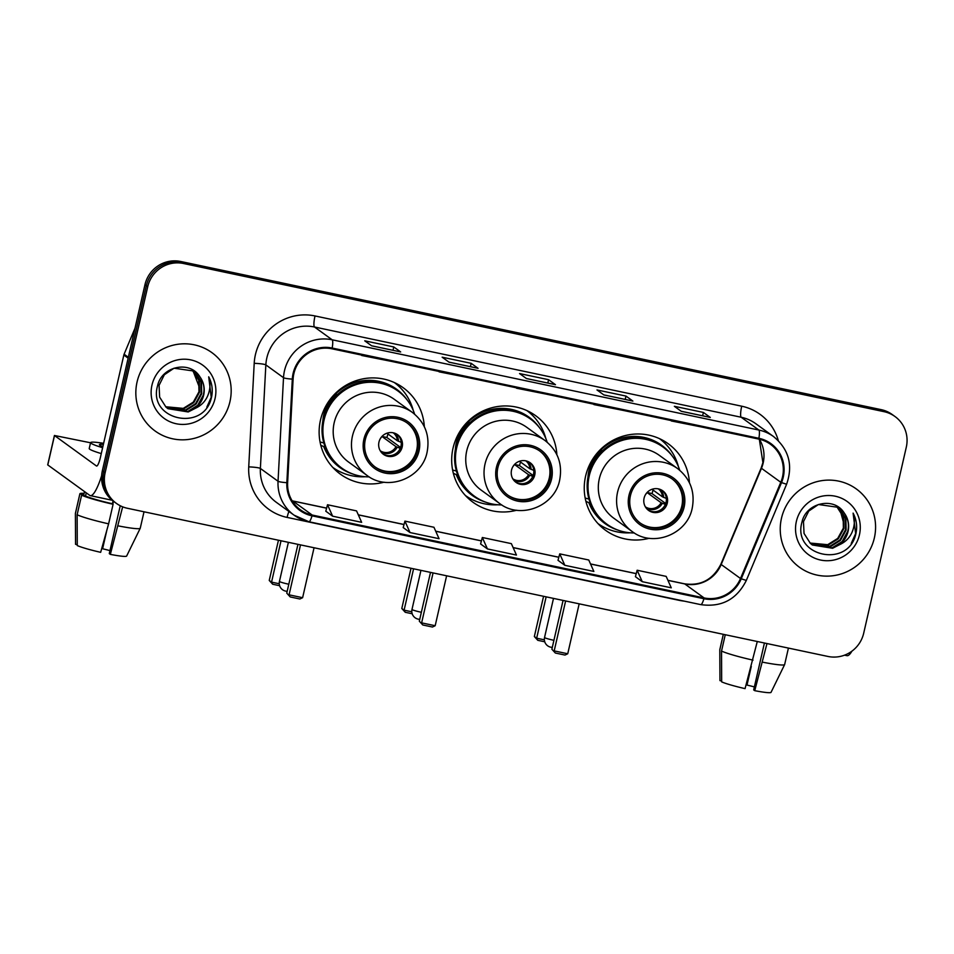 <?xml version="1.0" encoding="UTF-8"?>
<svg xmlns="http://www.w3.org/2000/svg" width="954" height="954" viewBox="0 0 954 954"><rect width="100%" height="100%" fill="white"/><g stroke="black" fill="none" stroke-linecap="round" stroke-linejoin="round"><path stroke-width="1.43" d="M689.432 482.76A53.424 52.22 125.9 0 0 668.229 443.741A53.424 52.22 125.9 0 0 585.601 476.165A53.424 52.22 125.9 0 0 605.54 530.269A53.424 52.22 125.9 0 0 649.221 538.271M599.362 524.998A53.424 52.22 125.9 0 0 602.737 526.548M556.874 454.724A53.424 52.22 125.9 0 0 535.671 415.705A53.424 52.22 125.9 0 0 453.043 448.118A53.424 52.22 125.9 0 0 472.981 502.233A53.424 52.22 125.9 0 0 516.663 510.235M466.804 496.962A53.424 52.22 125.9 0 0 470.179 498.513M424.327 426.676A53.424 52.22 125.9 0 0 403.125 387.67A53.424 52.22 125.9 0 0 320.484 420.082A53.424 52.22 125.9 0 0 340.423 474.198A53.424 52.22 125.9 0 0 384.104 482.187M334.246 468.927A53.424 52.22 125.9 0 0 337.621 470.477M398.712 386.155A53.424 52.22 125.9 0 0 396.184 383.436M531.271 414.203A53.424 52.22 125.9 0 0 528.743 411.472M663.829 442.239A53.424 52.22 125.9 0 0 661.301 439.52M895.019 416.54L892.252 414.549A30.242 29.562 125.9 0 0 881.246 409.66L180.723 261.491A30.242 29.562 125.9 0 0 144.96 284.721L102.352 470.763A30.242 29.562 125.9 0 0 113.633 501.399L115.017 502.4A30.242 29.562 125.9 0 1 103.736 471.765A30.242 29.562 125.9 0 0 115.017 502.4L116.4 503.39A30.242 29.562 125.9 0 0 127.419 508.279L827.941 656.447A30.242 29.562 125.9 0 0 863.692 633.217L906.3 447.176A30.242 29.562 125.9 0 0 895.019 416.54A30.242 29.562 125.9 0 0 884 411.663L183.478 263.495A30.242 29.562 125.9 0 0 147.727 286.725L105.119 472.767A30.242 29.562 125.9 0 0 116.4 503.39M147.727 286.725L146.344 285.723L103.736 471.765L146.344 285.723A30.242 29.562 125.9 0 1 182.095 262.493A30.242 29.562 125.9 0 0 146.344 285.723L144.96 284.721M884 411.663L882.617 410.661L182.095 262.493L882.617 410.661A30.242 29.562 125.9 0 1 893.636 415.55A30.242 29.562 125.9 0 0 882.617 410.661L881.246 409.66M137.066 381.994A48.392 47.295 125.9 0 0 155.12 431.005A48.392 47.295 125.9 0 0 229.95 401.646A48.392 47.295 125.9 0 0 211.895 352.634A48.392 47.295 125.9 0 0 137.066 381.994A48.392 47.295 125.9 0 0 155.12 431.005A48.392 47.295 125.9 0 0 229.95 401.646A48.392 47.295 125.9 0 0 211.895 352.634A48.392 47.295 125.9 0 0 137.066 381.994M781.469 518.296A48.392 47.295 125.9 0 0 799.524 567.308A48.392 47.295 125.9 0 0 874.353 537.949A48.392 47.295 125.9 0 0 856.298 488.937A48.392 47.295 125.9 0 0 781.469 518.296A48.392 47.295 125.9 0 0 799.524 567.308A48.392 47.295 125.9 0 0 874.353 537.949A48.392 47.295 125.9 0 0 856.298 488.937A48.392 47.295 125.9 0 0 781.469 518.296M293.88 373.61A32.257 31.53 -54.1 0 1 332.016 348.818L758.716 439.078A32.257 31.53 -54.1 0 1 770.462 444.29A32.257 31.53 -54.1 0 1 780.789 482.295L740.507 578.494A32.257 31.53 -54.1 0 1 704.088 597.931L312.196 515.041A32.257 31.53 -54.1 0 1 300.438 509.83A32.257 31.53 -54.1 0 1 287.631 482.7L293.105 379.143A32.257 31.53 -54.1 0 1 293.88 373.61M293.105 373.443A33.068 32.317 125.9 0 0 292.306 379.12L286.844 482.676A33.068 32.317 125.9 0 0 312.018 515.828L703.909 598.718A33.068 32.317 125.9 0 0 741.246 578.792L781.517 482.593A33.068 32.317 125.9 0 0 758.895 438.291L332.195 348.043A33.068 32.317 125.9 0 0 293.105 373.443M710.026 417.387A8.061 1.562 101.9 0 1 710.17 417.387A8.061 1.562 101.9 0 1 710.289 417.447L703.396 412.438L674.371 406.309L681.263 411.305L710.289 417.447M702.621 415.789L703.396 412.438M632.621 401.014A8.061 1.562 101.9 0 1 632.764 401.014A8.061 1.562 101.9 0 1 632.884 401.074L625.991 396.077L596.966 389.936L603.858 394.932L632.884 401.074M625.216 399.416L625.991 396.077M400.406 351.895A8.061 1.562 101.9 0 1 400.549 351.895A8.061 1.562 101.9 0 1 400.668 351.954L393.775 346.958L364.738 340.816L371.643 345.813L400.668 351.954M393 350.297L393.775 346.958M477.811 368.268A8.061 1.562 101.9 0 1 477.954 368.268A8.061 1.562 101.9 0 1 478.073 368.327L471.181 363.331L442.143 357.19L449.048 362.186L478.073 368.327M470.405 366.67L471.181 363.331M555.216 384.641A8.061 1.562 101.9 0 1 555.359 384.641A8.061 1.562 101.9 0 1 555.478 384.7L548.586 379.704L519.56 373.563L526.453 378.559L555.478 384.7M547.811 383.043L548.586 379.704M635.424 576.693L642.245 581.678L671.27 587.819L666.166 576.383L637.141 570.242L635.412 576.729M403.208 527.574L410.029 532.559L439.055 538.7L433.951 527.264L404.925 521.122L403.196 527.61M325.803 511.201L332.624 516.186L361.649 522.327L356.546 510.891L327.52 504.749L325.791 511.237M558.018 560.32L564.84 565.305L593.865 571.446L588.761 560.01L559.736 553.869L558.007 560.356M487.434 548.932L516.46 555.073L511.356 543.637L482.33 537.496L480.601 543.983L487.434 548.932L482.33 537.496M517.378 388.028L516.591 387.861M546.403 394.169L516.519 388.218M439.973 371.655L439.186 371.488M468.998 377.796L439.114 371.845M362.568 355.282L361.781 355.115M391.593 361.423L361.709 355.484M594.783 404.401L593.996 404.234M623.809 410.542L593.925 404.591M672.188 420.774L671.401 420.607M701.214 426.915L671.33 420.964M410.029 532.559L404.925 521.122M332.624 516.186L327.52 504.749M564.84 565.305L559.736 553.869M642.245 581.678L637.141 570.242M192.481 370.247L199.303 380.646L199.517 392.201L193.865 402.516L183.824 408.789L165.877 406.976M192.195 370.069L198.754 380.252L198.969 391.808L193.316 402.111L183.275 408.384L165.626 406.738M195.284 408.336A22.789 22.264 125.9 0 0 199.935 376.878C189.953 359.932 161.608 366.324 157.601 385.714C147.56 419.533 202.308 432.162 211.061 399.106L211.49 397.46C213.064 390.186 212.146 383.305 208.711 376.83C210.715 383.365 210.309 389.852 207.495 396.304C204.979 401.777 200.9 405.784 195.284 408.336L188.212 411.961L167.964 408.694L165.972 407.072L159.64 397.15L159.068 385.333L164.35 374.755L174.022 368.208L193.602 370.999L195.522 372.573L201.497 382.232L201.699 393.787L196.059 404.102L186.018 410.375L166.89 407.871M193.328 370.808L200.948 381.838L201.151 393.394L195.51 403.697L185.47 409.981L166.64 407.656M199.935 376.878C203.727 382.447 204.86 388.469 203.345 394.98L197.705 405.295L187.664 411.568L167.689 408.491M151.96 385.154A32.865 32.126 125.9 0 0 176.192 423.743A32.865 32.126 125.9 0 0 215.055 398.498A32.865 32.126 125.9 0 0 190.824 359.897A32.865 32.126 125.9 0 0 151.96 385.154M192.935 370.534L199.529 387.729M208.711 376.83L211.228 397.281L206.839 407.131M101.649 475.664A40.318 7.811 101.9 0 1 90.32 495.627A40.318 7.811 101.9 0 1 89.7 495.341L47.7 464.872L54.426 435.489L96.426 465.969A10.077 1.956 -78.1 0 0 96.581 466.041A10.077 1.956 -78.1 0 0 100.397 457.431L123.841 355.043A5.044 4.925 -54.1 0 1 124.103 354.208L135.015 328.152M90.535 442.775L54.426 435.489M103.366 444.421A25.198 2.123 12.9 0 0 99.407 444.659A25.198 2.123 12.9 0 0 102.865 446.603M112.405 503.76L113.097 504.261L108.613 523.841L100.659 552.33A26.211 2.206 12.9 0 1 77.274 545.569L77.131 514.743L81.615 495.162L85.538 495.985A29.24 2.468 12.9 0 0 112.405 503.76L113.049 500.957M81.615 495.162A33.271 2.802 12.9 0 0 113.097 504.261M77.131 514.743A33.271 2.802 12.9 0 0 108.613 523.841M120.24 505.739L109.281 553.606L110.342 554.381L122.661 506.836M118.296 525.892A33.271 2.802 12.9 0 0 140.238 528.266A33.271 2.802 12.9 0 0 140.25 528.218L144.018 511.785M110.342 554.381A26.211 2.206 12.9 0 0 126.632 556.063A26.211 2.206 12.9 0 0 126.655 556.015M109.96 550.625A20.165 1.693 12.9 0 0 102.603 548.765L106.884 530.066M101.816 548.204L102.603 548.765M103.628 443.312A34.272 2.886 12.9 0 0 90.57 442.644L89.223 448.511A34.272 2.886 12.9 0 0 101.267 453.591M90.57 442.644A34.272 2.886 12.9 0 0 102.615 447.712M83.833 494.625A29.24 2.468 12.9 0 0 83.821 494.685A29.24 2.468 12.9 0 0 83.809 494.732L79.886 493.91L75.402 513.49L75.545 544.317L77.274 544.686M84.524 491.596L83.809 494.732L84.524 491.596M85.538 495.985L86.254 492.848M84.119 493.373A33.271 2.802 12.9 0 0 79.886 493.778A33.271 2.802 12.9 0 0 79.886 493.91M79.886 493.778L75.402 513.359A33.271 2.802 12.9 0 0 75.39 513.419A33.271 2.802 12.9 0 0 75.402 513.49M112.834 504.07L113.478 501.279M365.31 439.651A27.213 26.605 125.9 0 0 375.471 467.221A27.213 26.605 125.9 0 0 417.566 450.705A27.213 26.605 125.9 0 0 407.406 423.147A27.213 26.605 125.9 0 0 365.31 439.651M375.041 466.911A27.213 26.605 125.9 0 0 416.695 450.085A27.213 26.605 125.9 0 0 406.976 422.837M336.404 393.966A37.802 36.944 125.9 0 0 323.752 414.763A37.802 36.944 125.9 0 0 322.857 421.131M414.62 414.167A47.688 46.603 125.9 0 0 397.854 390.949L396.983 390.317A47.688 46.603 125.9 0 0 323.239 419.247A47.688 46.603 125.9 0 0 341.031 467.543L341.902 468.175A47.688 46.603 125.9 0 0 369.186 476.869M397.854 390.949A47.688 46.603 125.9 0 0 324.11 419.879A47.688 46.603 125.9 0 0 341.902 468.175M412.486 412.498L394.193 399.249A38.816 37.933 125.9 0 0 334.174 422.801A38.816 37.933 125.9 0 0 348.651 462.106L366.944 475.366A38.816 37.933 -54.1 0 1 352.455 436.05A38.816 37.933 -54.1 0 1 412.486 412.498C425.222 422.634 430.099 435.811 427.118 452.017C422.228 478.324 387.682 491.763 366.944 475.366M378.965 442.096A12.092 11.83 125.9 0 0 383.472 454.354A12.092 11.83 125.9 0 0 402.183 447.009A12.092 11.83 125.9 0 0 397.675 434.762A12.092 11.83 125.9 0 0 378.965 442.096M382.888 453.901A12.092 11.83 125.9 0 0 400.978 446.138A12.092 11.83 125.9 0 0 397.055 434.344M365.251 476.738A52.422 51.242 -54.1 0 1 332.839 467.448M323.871 443.014L320.055 441.964M335.307 393.501L335.844 393.74A48.332 47.247 125.9 0 1 407.119 399.917M353.314 474.186A48.332 47.247 125.9 0 1 323.728 446.615L320.782 445.232M394.348 382.554A52.422 51.242 -54.1 0 1 413.261 410.47M381.6 436.849A11.09 10.84 -54.1 0 1 380.455 438.435M400.716 448.547L396.005 446.663L381.946 436.467L386.823 437.457A16.135 15.765 125.9 0 0 387.908 433.939M386.907 433.223L397.353 440.784L402.063 442.668M386.823 437.457L400.597 447.45M279.629 585.708L272.689 584.242L269.243 580.449L278.449 540.226M269.243 580.449L271.556 582.131L281.025 540.775M272.689 584.242L271.556 582.131L279.248 583.753M300.51 544.889L289.074 594.831L302.621 597.693L314.057 547.763M297.946 544.352L286.76 593.149L290.219 596.942L299.89 598.993L302.621 597.693M290.219 596.942L286.76 593.149M497.869 467.698A27.213 26.605 125.9 0 0 508.029 495.257A27.213 26.605 125.9 0 0 550.124 478.741A27.213 26.605 125.9 0 0 539.964 451.182A27.213 26.605 125.9 0 0 497.869 467.698M507.6 494.947A27.213 26.605 125.9 0 0 549.254 478.121A27.213 26.605 125.9 0 0 539.535 450.872M468.963 422.002A37.802 36.944 125.9 0 0 456.31 442.799A37.802 36.944 125.9 0 0 455.416 449.167M547.179 442.215A47.688 46.603 125.9 0 0 530.412 418.985L529.542 418.353A47.688 46.603 125.9 0 0 455.797 447.295A47.688 46.603 125.9 0 0 473.589 495.579L474.448 496.211A47.688 46.603 125.9 0 0 501.744 504.904M530.412 418.985A47.688 46.603 125.9 0 0 456.668 447.915A47.688 46.603 125.9 0 0 474.448 496.211M545.044 440.545L526.751 427.297A38.816 37.933 125.9 0 0 466.733 450.837A38.816 37.933 125.9 0 0 481.21 490.153L499.502 503.402A38.816 37.933 -54.1 0 1 485.014 464.085A38.816 37.933 -54.1 0 1 545.044 440.545C557.78 450.67 562.657 463.847 559.676 480.053C554.787 506.359 520.24 519.799 499.502 503.402M511.523 470.143A12.092 11.83 125.9 0 0 516.031 482.39A12.092 11.83 125.9 0 0 534.741 475.056A12.092 11.83 125.9 0 0 530.233 462.797A12.092 11.83 125.9 0 0 511.523 470.143M515.446 481.937A12.092 11.83 125.9 0 0 533.536 474.174A12.092 11.83 125.9 0 0 529.613 462.38M497.809 504.773A52.422 51.242 -54.1 0 1 465.397 495.496M456.429 471.061L452.613 470M467.865 421.537L468.402 421.787A48.332 47.247 125.9 0 1 539.678 427.952M485.872 502.221A48.332 47.247 125.9 0 1 456.286 474.651L453.341 473.267M526.906 410.59A52.422 51.242 -54.1 0 1 545.819 438.506M514.158 464.884A11.09 10.84 -54.1 0 1 513.013 466.47M514.528 464.479L519.381 465.504A16.135 15.765 125.9 0 0 520.455 461.974M519.465 461.259L529.899 468.819L534.622 470.704M519.381 465.504L533.155 475.486M533.274 476.583L528.564 474.698L514.492 464.515M412.188 613.756L405.247 612.289L401.801 608.485L411.007 568.262M401.801 608.485L404.102 610.166L413.583 568.811M405.247 612.289L404.102 610.166L411.806 611.788M433.068 572.925L421.632 622.867L435.179 625.729L446.615 575.799M430.504 572.388L419.319 621.185L422.777 624.977L432.448 627.028L435.179 625.729M422.777 624.977L419.319 621.185M630.427 495.734A27.213 26.605 125.9 0 0 640.587 523.293A27.213 26.605 125.9 0 0 682.67 506.777A27.213 26.605 125.9 0 0 672.522 479.218A27.213 26.605 125.9 0 0 630.427 495.734M640.158 522.983A27.213 26.605 125.9 0 0 681.812 506.157A27.213 26.605 125.9 0 0 672.081 478.908M601.521 450.038A37.802 36.944 125.9 0 0 588.868 470.835A37.802 36.944 125.9 0 0 587.974 477.203M679.737 470.25A47.688 46.603 125.9 0 0 662.958 447.021L662.1 446.4A47.688 46.603 125.9 0 0 588.356 475.33A47.688 46.603 125.9 0 0 606.148 523.615L607.006 524.247A47.688 46.603 125.9 0 0 634.303 532.952M662.958 447.021A47.688 46.603 125.9 0 0 589.226 475.951A47.688 46.603 125.9 0 0 607.006 524.247M677.602 468.581L659.309 455.332A38.816 37.933 125.9 0 0 599.291 478.884A38.816 37.933 125.9 0 0 613.768 518.189L632.049 531.438A38.816 37.933 -54.1 0 1 617.572 492.133A38.816 37.933 -54.1 0 1 677.602 468.581C690.338 478.705 695.216 491.882 692.234 508.088C687.345 534.395 652.798 547.834 632.049 531.438M644.081 498.179A12.092 11.83 125.9 0 0 648.589 510.426A12.092 11.83 125.9 0 0 667.299 503.092A12.092 11.83 125.9 0 0 662.791 490.833A12.092 11.83 125.9 0 0 644.081 498.179M648.004 509.973A12.092 11.83 125.9 0 0 666.095 502.209A12.092 11.83 125.9 0 0 662.171 490.416M630.367 532.809A52.422 51.242 -54.1 0 1 597.943 523.531M588.988 499.097L585.172 498.036M600.424 449.572L600.96 449.823A48.332 47.247 125.9 0 1 672.236 456M618.43 530.257A48.332 47.247 125.9 0 1 588.845 502.698L585.899 501.303M659.464 438.637A52.422 51.242 -54.1 0 1 678.377 466.554M646.717 492.932A11.09 10.84 -54.1 0 1 645.572 494.506M647.086 492.514L651.94 493.54A16.135 15.765 125.9 0 0 653.013 490.022M652.023 489.295L662.458 496.855L667.18 498.739M651.94 493.54L665.713 503.521M665.832 504.618L661.11 502.734L647.05 492.55M544.746 641.792L537.806 640.325L534.347 636.533L543.565 596.298M534.347 636.533L536.661 638.202L546.141 596.846M537.806 640.325L536.661 638.202L544.364 639.836M565.627 600.972L554.191 650.902L567.737 653.764L579.173 603.834M563.063 600.424L551.877 649.233L555.335 653.025L565.006 655.064L567.737 653.764M555.335 653.025L551.877 649.233M851.922 651.153A40.318 7.811 101.9 0 1 846.961 655.672L844.552 655.159M757.285 641.505L745.062 688.633A26.211 2.206 12.9 0 1 721.677 681.871L721.534 651.033L725.267 634.732M721.534 651.033A33.271 2.802 12.9 0 0 753.016 660.144M764.416 643.02L753.684 689.909L754.745 690.672L766.968 643.556M762.699 662.195A33.271 2.802 12.9 0 0 784.641 664.568A33.271 2.802 12.9 0 0 784.653 664.521L788.421 648.088M754.745 690.672A26.211 2.206 12.9 0 0 771.035 692.354A26.211 2.206 12.9 0 0 771.047 692.306M754.364 686.928A20.165 1.693 12.9 0 0 746.994 685.067L751.287 666.369M746.219 684.507L746.994 685.067M723.311 634.315L719.805 649.662A33.271 2.802 12.9 0 0 719.793 649.722A33.271 2.802 12.9 0 0 719.805 649.793L719.948 680.619L721.677 680.977M723.347 634.327L719.805 649.793M836.885 506.55L843.706 516.949L843.92 528.504L838.268 538.807L828.227 545.08L810.28 543.279M836.598 506.371L843.157 516.555L843.372 528.099L837.719 538.414L827.678 544.686L810.029 543.041M839.687 544.627A22.789 22.264 125.9 0 0 844.338 513.18C834.356 496.235 805.999 502.627 802.004 522.017C791.963 555.836 846.711 568.465 855.464 535.409L855.893 533.763C857.467 526.489 856.537 519.608 853.103 513.121C855.118 519.656 854.712 526.155 851.898 532.606C849.37 538.068 845.304 542.087 839.687 544.627L832.603 548.264L812.367 544.996L810.375 543.375L804.043 533.441L803.471 521.623L808.754 511.058L818.425 504.511L838.006 507.301L839.925 508.876L845.888 518.535L846.103 530.09L840.462 540.393L830.421 546.678L811.294 544.174M837.731 507.111L845.339 518.141L845.554 529.685L839.914 540L829.873 546.272L811.043 543.947M844.338 513.18C848.13 518.737 849.263 524.772 847.748 531.271L842.108 541.586L832.067 547.858L812.092 544.794M796.363 521.444A32.865 32.126 125.9 0 0 820.595 560.046A32.865 32.126 125.9 0 0 859.447 534.789A32.865 32.126 125.9 0 0 835.215 496.199A32.865 32.126 125.9 0 0 796.363 521.444M840.236 510.402L843.92 524.02M853.103 513.121L855.631 533.572L851.242 543.434M102.352 470.763L105.119 472.767M180.723 261.491L183.478 263.495M780.789 482.295L761.471 468.295A32.257 31.53 125.9 0 0 763.176 462.964A32.257 31.53 125.9 0 0 759.396 439.234M704.088 597.931L684.769 583.931A32.257 31.53 125.9 0 0 721.188 564.494L761.471 468.295A18.15 0.894 -157.3 0 1 761.173 467.985L762.914 462.595L759.312 439.21M684.113 601.115A50.407 49.262 -54.1 0 1 679.009 600.304L287.106 517.414A50.407 49.262 -54.1 0 1 248.732 466.888L254.205 363.331A50.407 49.262 -54.1 0 1 315.011 315.953L741.711 406.201A10.077 1.956 -78.1 0 0 741.186 417.244L314.486 326.995A40.318 39.412 125.9 0 0 266.822 357.977A40.318 39.412 125.9 0 0 265.844 364.893L260.382 468.45A40.318 39.412 125.9 0 0 276.386 502.364L294.059 515.16A40.318 39.412 -54.1 0 1 278.043 481.245A10.077 1.181 3 0 0 286.844 482.676M741.711 406.201A50.407 49.262 -54.1 0 1 778.321 440.641M755.878 423.755A40.318 39.412 125.9 0 0 741.186 417.244L758.859 430.039A40.318 39.412 -54.1 0 1 773.539 436.55L755.878 423.755M248.732 466.888A10.077 1.181 -177 0 1 260.382 468.45L278.043 481.245L283.517 377.701A40.318 39.412 -54.1 0 1 284.483 370.772A40.318 39.412 -54.1 0 1 332.159 339.791A10.077 1.956 101.9 0 1 332.195 348.043M292.306 379.12A10.077 1.181 3 0 1 283.517 377.701L265.844 364.893A10.077 1.181 -177 0 0 254.205 363.331M703.909 598.718A10.077 1.956 101.9 0 1 700.796 604.633L308.905 521.743L294.059 515.16A40.318 39.412 -54.1 0 0 308.738 521.671A10.077 1.956 -78.1 0 0 308.905 521.743A10.077 1.956 -78.1 0 0 312.018 515.828M741.246 578.792L746.326 580.437L786.597 484.25C793.227 465.158 788.875 449.262 773.539 436.55M781.517 482.593L786.597 484.25M758.895 438.291A10.077 1.956 -78.1 0 0 758.859 430.039L332.159 339.791L314.486 326.995A10.077 1.956 -78.1 0 1 315.011 315.953M288.943 511.463A10.077 1.956 -78.1 0 0 287.106 517.414M740.507 578.494L721.188 564.494A18.15 0.894 -157.3 0 1 720.902 564.172L761.173 467.985M292.186 500.886A32.257 31.53 125.9 0 0 292.878 501.041L326.602 508.184M312.196 515.041L292.878 501.041A18.15 3.518 -78.1 0 0 292.592 500.922L326.626 508.112M358.322 514.886L404.007 524.557M435.728 531.259L481.412 540.918M513.145 547.632L558.817 557.291M590.55 564.005L636.223 573.664M667.955 580.378L684.769 583.931A18.15 3.518 -78.1 0 0 684.483 583.812C700.868 586.126 713.008 579.579 720.902 564.172M128.146 358.167L123.841 355.043M54.497 435.596L47.772 464.968M124.103 354.208L128.349 357.285M419.009 451.015A28.727 28.083 125.9 0 0 397.83 417.28A28.727 28.083 125.9 0 0 363.868 439.353A28.727 28.083 125.9 0 0 385.046 473.089A28.727 28.083 125.9 0 0 419.009 451.015M288.382 542.325L279.439 581.415A8.061 0.68 12.9 0 0 279.558 581.57A8.061 0.68 12.9 0 0 288.668 584.206A8.061 0.68 12.9 0 0 288.812 584.242M394.789 433.235A11.698 11.436 -54.1 0 1 398.545 441.344M393.239 432.806A11.09 10.84 -54.1 0 1 397.353 440.784M397.198 447.211A11.698 11.436 -54.1 0 1 381.135 452.089M396.005 446.663A11.09 10.84 -54.1 0 1 380.229 450.753M551.567 479.051A28.727 28.083 125.9 0 0 530.388 445.315A28.727 28.083 125.9 0 0 496.414 467.388A28.727 28.083 125.9 0 0 517.605 501.124A28.727 28.083 125.9 0 0 551.567 479.051M420.941 570.361L411.985 609.451A8.061 0.68 12.9 0 0 412.116 609.606A8.061 0.68 12.9 0 0 421.227 612.253A8.061 0.68 12.9 0 0 421.37 612.277M527.347 461.283A11.698 11.436 -54.1 0 1 531.104 469.38M525.797 460.842A11.09 10.84 -54.1 0 1 529.899 468.819M529.756 475.259A11.698 11.436 -54.1 0 1 513.693 480.124M528.564 474.698A11.09 10.84 -54.1 0 1 512.787 478.789M684.125 507.087A28.727 28.083 125.9 0 0 662.947 473.351A28.727 28.083 125.9 0 0 628.972 495.424A28.727 28.083 125.9 0 0 650.163 529.16A28.727 28.083 125.9 0 0 684.125 507.087M553.499 598.396L544.543 637.487A8.061 0.68 12.9 0 0 544.662 637.654A8.061 0.68 12.9 0 0 553.785 640.289A8.061 0.68 12.9 0 0 553.916 640.313M659.906 489.319A11.698 11.436 -54.1 0 1 663.662 497.416M658.355 488.877A11.09 10.84 -54.1 0 1 662.458 496.855M662.314 503.295A11.698 11.436 -54.1 0 1 646.252 508.16M661.11 502.734A11.09 10.84 -54.1 0 1 645.345 506.824M700.796 604.633C721.594 607.483 736.774 599.422 746.326 580.437M358.299 514.814L404.031 524.485M435.704 531.187L481.436 540.858M513.109 547.56L558.841 557.231M590.514 563.933L636.246 573.604M667.919 580.306L684.483 583.812M555.359 384.641L526.393 378.511M477.954 368.268L448.988 362.138M400.549 351.895L371.583 345.777M632.764 401.014L603.799 394.884M710.17 417.387L681.204 411.257M112.155 500.254L90.32 495.627M126.632 556.063L140.238 528.266M75.497 533.059L75.39 513.419M279.439 581.415A8.061 8.061 0 0 0 287.202 591.277M411.985 609.451A8.061 8.061 0 0 0 419.748 619.313M544.543 637.487A8.061 8.061 0 0 0 552.306 647.349M771.035 692.354L784.641 664.568M719.888 669.362L719.793 649.722"/></g></svg>
